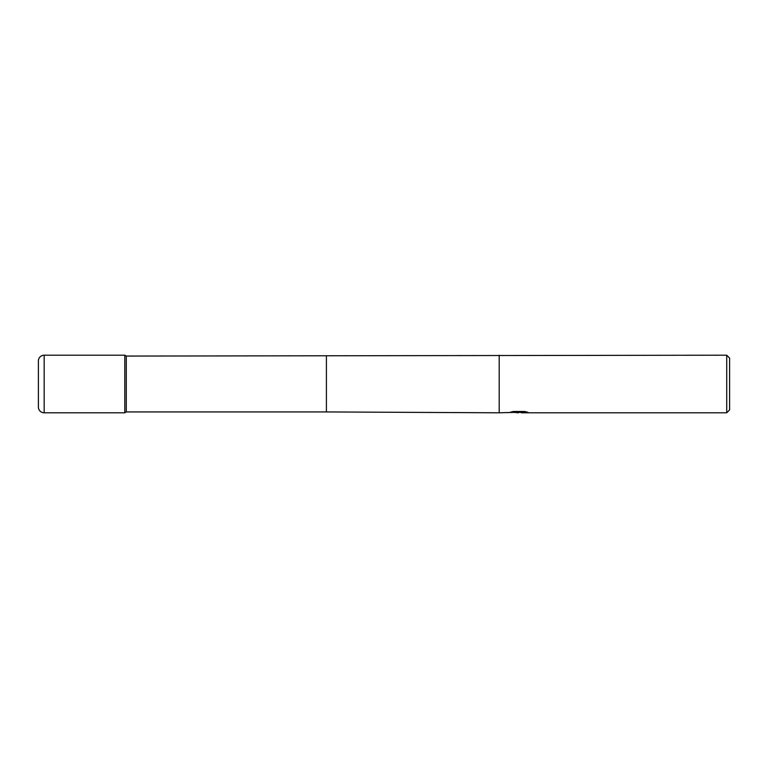 <?xml version="1.0" encoding="UTF-8"?>
<svg xmlns="http://www.w3.org/2000/svg" width="768" height="768" viewBox="0 0 768 768"><rect width="100%" height="100%" fill="white"/><g stroke="black" fill="none" stroke-linecap="round" stroke-linejoin="round"><path stroke-width="1.15" d="M44.16 412.8L44.16 355.2A5.76 5.76 0 0 0 38.4 360.96L38.4 407.04A5.76 5.76 0 0 0 44.16 412.8L124.8 412.8L124.8 355.2L124.8 412.8L126.298 411.936L126.298 356.064L726.72 355.2L729.6 358.08L729.6 409.92L726.72 412.8L521.453 412.8L521.338 412.205L525.485 411.667M521.338 412.349L515.05 412.522M518.4 412.8L517.037 412.8M726.72 412.8L726.72 355.2M512.573 411.667L519.552 411.667L519.552 412.253L499.2 412.8L499.2 355.2M519.552 412.253L510.346 412.253L513.341 411.494L524.707 411.494L528 412.339L521.338 412.781M44.16 355.2L124.8 355.2L126.298 356.064M38.4 407.04L38.4 360.96M126.298 411.936L326.4 411.936L326.4 356.064M326.4 411.936L499.2 412.8M519.552 412.224L521.338 412.224"/></g></svg>
